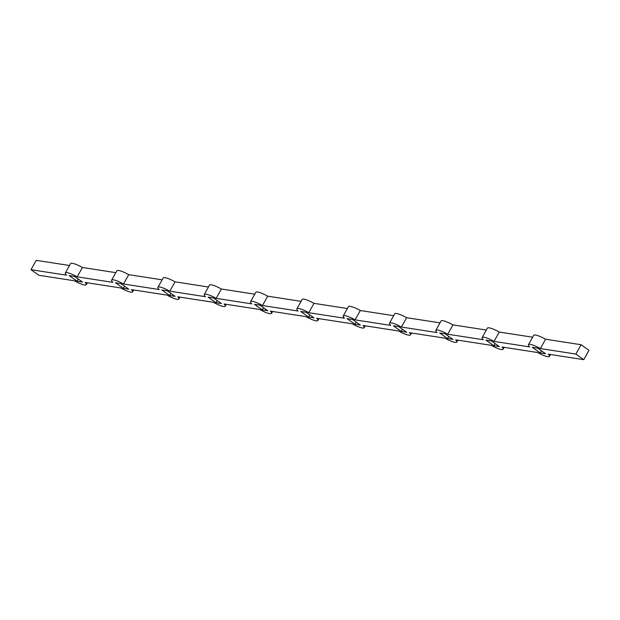 <?xml version="1.0" encoding="UTF-8"?>
<svg xmlns="http://www.w3.org/2000/svg" width="620" height="620" viewBox="0 0 620 620"><rect width="100%" height="100%" fill="white"/><g stroke="black" fill="none" stroke-linecap="round" stroke-linejoin="round"><path stroke-width="0.93" d="M69.494 265.492L36.224 260.338L31 269.685L38.905 275.28L74.431 280.783A12.02 2.403 29.2 0 0 86.312 284.681A12.02 2.403 29.2 0 0 85.103 282.441L120.745 287.959A12.02 2.403 29.2 0 0 132.626 291.849A12.02 2.403 29.2 0 0 131.425 289.61L167.059 295.128A12.02 2.403 29.2 0 0 178.94 299.018A12.02 2.403 29.2 0 0 177.739 296.786L213.373 302.304A12.02 2.403 29.2 0 0 225.254 306.195A12.02 2.403 29.2 0 0 224.053 303.955L259.687 309.473A12.02 2.403 29.2 0 0 271.568 313.363A12.02 2.403 29.2 0 0 270.367 311.124L306.001 316.649A12.02 2.403 29.2 0 0 317.882 320.54A12.02 2.403 29.2 0 0 316.68 318.3L352.315 323.818A12.02 2.403 29.2 0 0 364.196 327.709A12.02 2.403 29.2 0 0 362.995 325.469L398.629 330.987A12.02 2.403 29.2 0 0 410.51 334.885A12.02 2.403 29.2 0 0 409.308 332.646L444.943 338.163A12.02 2.403 29.2 0 0 456.824 342.054A12.02 2.403 29.2 0 0 455.623 339.814L491.257 345.332A12.02 2.403 29.2 0 0 503.138 349.231A12.02 2.403 29.2 0 0 501.936 346.991L537.571 352.509A12.02 2.403 29.2 0 0 549.452 356.399A12.02 2.403 29.2 0 0 548.25 354.16L583.777 359.662L589 350.315L581.095 344.72L575.871 354.067L540.346 348.564L545.569 339.217L581.095 344.72M545.569 339.217A12.02 2.403 29.2 0 0 533.688 335.319L528.465 344.673A12.02 2.403 29.2 0 0 529.666 346.913L494.032 341.387L499.255 332.041A12.02 2.403 29.2 0 0 487.374 328.151L482.151 337.497A12.02 2.403 29.2 0 0 483.352 339.737L447.718 334.219L452.941 324.872A12.02 2.403 29.2 0 0 441.06 320.982L435.837 330.328A12.02 2.403 29.2 0 0 437.038 332.568L401.404 327.05L406.627 317.696A12.02 2.403 29.2 0 0 394.746 313.805L389.523 323.152A12.02 2.403 29.2 0 0 390.724 325.392L355.09 319.874L360.313 310.527A12.02 2.403 29.2 0 0 348.432 306.637L343.209 315.983A12.02 2.403 29.2 0 0 344.41 318.223L308.776 312.705L313.999 303.351A12.02 2.403 29.2 0 0 302.118 299.46L296.895 308.806A12.02 2.403 29.2 0 0 298.096 311.046L262.462 305.528L267.685 296.182A12.02 2.403 29.2 0 0 255.804 292.291L250.581 301.638A12.02 2.403 29.2 0 0 251.782 303.878L216.147 298.36L221.371 289.013A12.02 2.403 29.2 0 0 209.49 285.115L204.267 294.461A12.02 2.403 29.2 0 0 205.468 296.701L169.833 291.183L175.057 281.837A12.02 2.403 29.2 0 0 163.176 277.946L157.953 287.293A12.02 2.403 29.2 0 0 159.154 289.532L123.519 284.014L128.743 274.668A12.02 2.403 29.2 0 0 116.862 270.769L111.639 280.124A12.02 2.403 29.2 0 0 112.84 282.356L77.206 276.838L82.429 267.491L115.808 272.661M82.429 267.491A12.02 2.403 29.2 0 0 70.548 263.601L65.325 272.947A12.02 2.403 29.2 0 0 66.526 275.187L31 269.685M162.122 279.837L128.743 274.668M208.436 287.006L175.057 281.837M254.75 294.175L221.371 289.013M301.064 301.351L267.685 296.182M347.378 308.52L313.999 303.351M393.692 315.696L360.313 310.527M440.006 322.865L406.627 317.696M486.32 330.042L452.941 324.872M532.634 337.21L499.255 332.041M491.42 340.985L499.317 346.588L493.869 345.743L485.971 340.14L491.42 340.985M445.106 333.816L453.003 339.411L447.555 338.567L439.657 332.971L445.106 333.816M398.792 326.639L406.689 332.243L401.241 331.398L393.344 325.795L398.792 326.639M352.478 319.471L360.375 325.066L354.927 324.221L347.029 318.626L352.478 319.471M306.164 312.294L314.061 317.897L308.613 317.053L300.716 311.449L306.164 312.294M259.85 305.125L267.747 310.721L262.299 309.876L254.401 304.281L259.85 305.125M213.536 297.949L221.433 303.552L215.985 302.707L208.088 297.112L213.536 297.949M167.222 290.78L175.119 296.376L169.671 295.531L161.766 289.935L167.222 290.78M120.908 283.611L128.805 289.207L123.357 288.362L115.452 282.767L120.908 283.611M74.586 276.435L82.491 282.03L77.043 281.193L69.138 275.59L74.586 276.435M537.734 348.161L545.631 353.757L540.183 352.912L532.286 347.316L537.734 348.161M65.325 272.947A12.02 2.403 29.2 0 1 77.206 276.838M575.871 354.067L583.777 359.662M528.465 344.673A12.02 2.403 29.2 0 1 540.346 348.564M482.151 337.497A12.02 2.403 29.2 0 1 494.032 341.387M435.837 330.328A12.02 2.403 29.2 0 1 447.718 334.219M389.523 323.152A12.02 2.403 29.2 0 1 401.404 327.05M343.209 315.983A12.02 2.403 29.2 0 1 355.09 319.874M296.895 308.806A12.02 2.403 29.2 0 1 308.776 312.705M250.581 301.638A12.02 2.403 29.2 0 1 262.462 305.528M204.267 294.461A12.02 2.403 29.2 0 1 216.147 298.36M157.953 287.293A12.02 2.403 29.2 0 1 169.833 291.183M111.639 280.124A12.02 2.403 29.2 0 1 123.519 284.014M540.183 352.912L541.392 350.75M77.043 281.193L78.252 279.031M123.357 288.362L124.566 286.2M169.671 295.531L170.88 293.376M215.985 302.707L217.194 300.545M262.299 309.876L263.508 307.721M308.613 317.053L309.822 314.89M354.927 324.221L356.136 322.059M401.241 331.398L402.45 329.236M447.555 338.567L448.764 336.404M493.869 345.743L495.078 343.581M550.506 354.508L549.452 356.399M504.192 347.34L503.138 349.231M457.878 340.163L456.824 342.054M411.564 332.994L410.51 334.885M365.25 325.826L364.196 327.709M318.936 318.649L317.882 320.54M272.622 311.48L271.568 313.363M226.308 304.304L225.254 306.195M179.994 297.135L178.94 299.018M133.68 289.959L132.626 291.849M87.366 282.79L86.312 284.681"/></g></svg>
